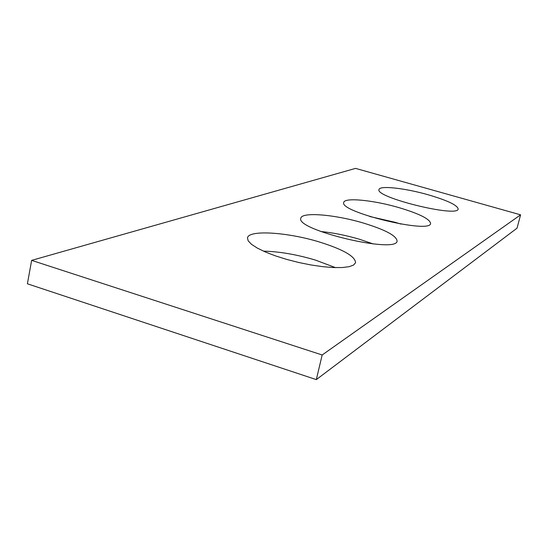 <?xml version="1.0" encoding="UTF-8"?>
<svg xmlns="http://www.w3.org/2000/svg" width="548" height="548" viewBox="0 0 548 548"><rect width="100%" height="100%" fill="white"/><g stroke="black" fill="none" stroke-linecap="round" stroke-linejoin="round"><path stroke-width="0.82" d="M517.038 228.174L316.312 379.613L27.4 283.796L31.647 260.369L355.563 168.387L520.6 214.83L517.038 228.174M520.6 214.83L322.169 354.981L316.312 379.613M319.505 242.024C287.748 232.215 248.58 229.585 247.484 237.907L248.189 240.867L251.505 244.319L257.313 248.086L265.383 251.991L275.343 255.834L286.679 259.403L298.797 262.506L311.059 264.979L322.793 266.684L333.403 267.554L342.342 267.54L349.186 266.677L353.645 265.013L355.57 262.663C355.159 256.313 343.137 249.436 319.505 242.024M335.513 267.63L315.312 260.047C296.612 254.505 279.322 251.532 263.444 251.135M398.828 207.582C373.503 200.15 344.397 197.239 343.774 202.418C338.568 211.843 430.755 234.208 430.57 223.447C429.906 219.008 419.323 213.72 398.828 207.582M400.958 224.077L395.211 222.317L369.722 216.501M428.262 194.8C405.28 188.183 379.517 185.286 379.031 189.519C374.469 197.273 458.402 217.94 458.149 208.959C457.409 205.164 447.449 200.445 428.262 194.8M363.276 223.015C335.095 214.556 301.688 211.706 300.859 218.179C294.858 229.865 397.184 254.135 397.081 240.997C396.519 235.729 385.251 229.735 363.276 223.015M373.243 243.935L359.392 239.229C345.973 235.304 333.122 232.729 320.833 231.509M322.169 354.981L31.647 260.369"/></g></svg>
